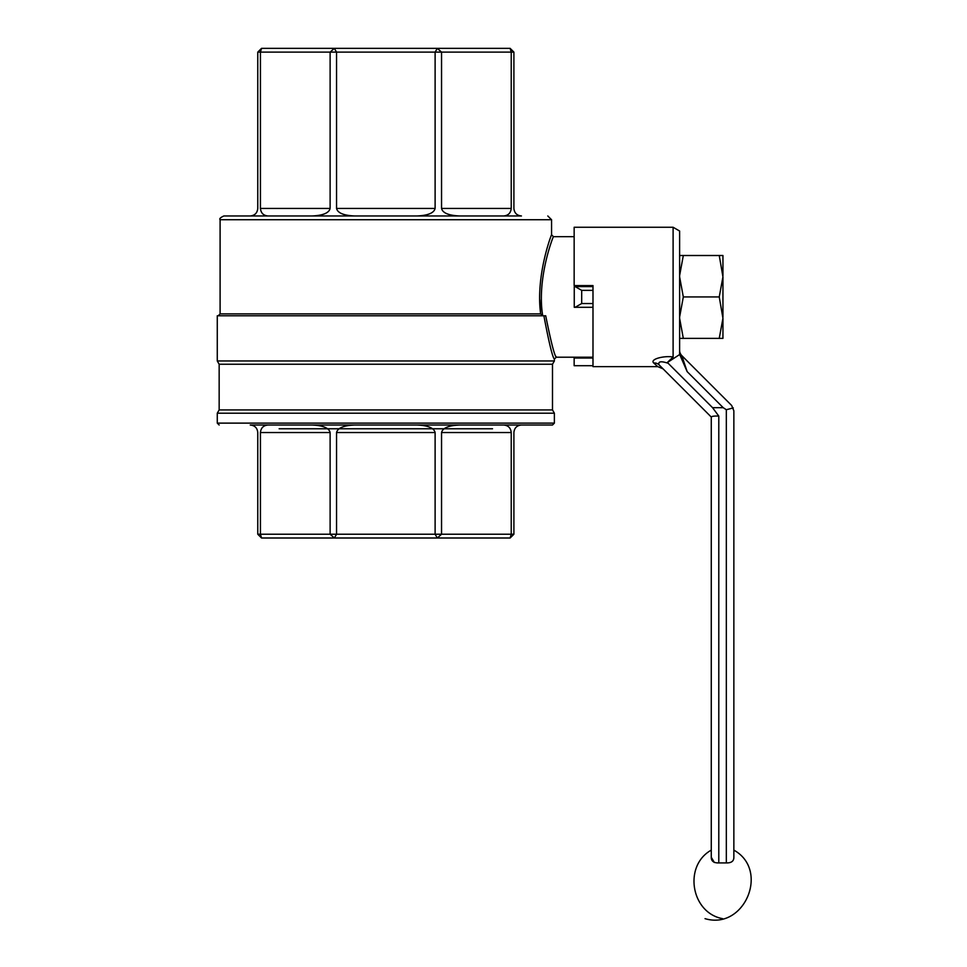 <?xml version="1.0" encoding="UTF-8"?>
<svg xmlns="http://www.w3.org/2000/svg" width="967" height="967" viewBox="0 0 967 967"><rect width="100%" height="100%" fill="white"/><g stroke="black" fill="none" stroke-linecap="round" stroke-linejoin="round"><path stroke-width="1.45" d="M540.662 280.007L540.166 285.386M539.767 299.758L540.662 313.888C535.392 275.897 551.71 233.688 551.565 234.8C551.71 233.724 535.404 275.776 540.662 313.888L220.101 313.888L220.101 219.727C219.146 218.808 220.403 217.551 223.873 215.967L250.235 215.967C254.805 215.508 257.319 212.994 257.766 208.425L257.766 52.121L261.537 48.35L260.437 52.121L260.437 208.425C260.885 212.994 263.399 215.508 267.968 215.967L354.744 215.967C343.72 215.508 337.652 212.994 336.552 208.425L336.552 52.121L257.766 52.121M543.369 315.774L542.692 315.665C536.552 278.133 553.571 235.404 553.438 236.673C553.595 235.452 536.552 277.988 542.692 315.665L540.662 313.888M545.714 315.774C550.936 341.774 554.454 355.59 556.267 357.21C554.478 355.663 550.96 341.859 545.714 315.774L217.273 315.774L217.273 360.969L219.158 364.233L552.495 364.233L552.495 409.935L219.158 409.935L217.273 413.199L554.381 413.199L552.495 409.935M592.989 357.21L556.267 357.21L555.989 356.448M679.62 354.019L679.62 231.028L673.105 227.257L574.156 227.257L574.156 285.579L592.989 285.579L592.989 307.301L574.253 307.301L574.253 286.583L592.989 286.583M592.989 290.354L581.687 290.354L581.687 303.529L592.989 303.529L592.989 366.626L657.729 366.626L663.048 368.826L659.071 364.849L711.265 417.043L711.265 857.197L714.287 862.455M575.135 286.583L581.687 290.354M581.687 303.529L575.135 307.301M556.267 357.21L554.381 359.095L554.381 360.969L217.273 360.969M543.877 315.774C549.014 342.85 552.52 357.294 554.381 359.095C552.544 357.379 549.038 342.947 543.877 315.774M311.93 215.967C322.966 215.508 329.022 212.994 330.122 208.425L330.122 52.121L334.34 48.35L510.129 48.35L513.9 52.121L513.9 208.425C514.347 212.994 516.861 215.508 521.431 215.967L223.873 215.967M479.995 215.967L503.698 215.967C508.267 215.508 510.769 212.994 511.229 208.425L511.229 52.121L441.544 52.121L441.544 208.425C442.644 212.994 448.7 215.508 459.724 215.967L416.922 215.967C427.946 215.508 434.014 212.994 435.114 208.425L435.114 52.121L336.552 52.121L334.34 48.35L261.537 48.35M547.793 215.967L551.565 219.727L220.101 219.727M554.381 360.969L552.495 364.233M554.381 413.199L554.381 423.123L552.495 425.009L250.235 425.009C254.805 425.456 257.319 427.97 257.766 432.539L257.766 534.231L330.122 534.231L330.122 432.539L260.437 432.539C260.885 427.97 263.399 425.456 267.968 425.009L291.671 425.009M479.995 425.009L503.698 425.009C508.267 425.456 510.769 427.97 511.229 432.539L441.544 432.539C442.644 427.97 448.7 425.456 459.724 425.009M441.544 432.539L441.544 534.231L513.9 534.231L513.9 432.539C514.347 427.97 516.861 425.456 521.431 425.009L552.495 425.009M416.922 425.009C427.946 425.456 434.014 427.97 435.114 432.539L336.552 432.539C337.652 427.97 343.72 425.456 354.744 425.009L311.93 425.009C322.966 425.456 329.022 427.97 330.122 432.539M513.9 534.231L510.129 538.003L511.229 534.231L511.229 432.539M336.552 432.539L336.552 534.231L435.114 534.231L435.114 432.539M260.437 432.539L260.437 534.231L261.537 538.003L257.766 534.231M492.529 428.768L279.137 428.768M510.129 538.003L261.537 538.003M441.544 52.121L435.114 52.121L437.314 48.35L441.544 52.121M513.9 52.121L511.229 52.121L510.129 48.35M334.34 538.003L330.122 534.231L336.552 534.231L334.34 538.003M441.544 534.231L437.314 538.003L435.114 534.231L441.544 534.231M673.105 227.257L673.105 356.992L667.133 362.685L668.137 363.254C660.908 360.896 657.886 361.428 659.071 364.849L711.265 417.043L711.265 857.197C711.265 848.059 711.265 848.059 711.265 857.197C711.216 861.138 713.719 863.035 718.795 862.927L726.326 862.927L726.326 409.718L723.207 407.675L712.558 407.675L668.137 363.254M679.692 354.514L687.15 371.63L679.692 354.514L667.133 362.685M673.105 356.992C664.039 355.493 649.558 359.18 653.74 363.024L657.729 366.626M592.989 365.707L574.156 365.707L574.156 357.21M592.989 358.056L574.156 358.056M711.265 417.043C711.917 416.209 714.432 415.895 718.795 416.1L712.558 407.675M733.856 857.197L733.856 410.794L733.856 857.197C733.856 848.059 733.856 848.059 733.856 857.197C733.917 861.126 731.403 863.035 726.326 862.927M733.856 852.326L733.856 850.138C769.937 870.058 744.505 930.508 705.04 918.65M722.567 918.65C690.982 912.86 683.222 865.755 711.265 850.138L711.265 852.326M723.207 407.675L687.15 371.63L681.832 355.651L731.656 405.475L733.856 410.794M679.62 350.32A7.531 7.531 0 0 0 681.832 355.651L731.656 405.475M733.288 407.917L726.326 409.718M653.74 363.024A7.531 6.805 135 0 1 659.071 364.849M679.62 318.288L683.318 338.377L679.62 338.377M719.243 338.377L722.941 318.288L722.941 338.377L683.318 338.377M679.62 276.864L683.318 296.942L719.243 296.942L722.941 318.288M683.318 296.942L679.62 317.031M679.62 255.506L683.318 255.506L679.62 275.595M719.243 296.942L722.941 276.864L719.243 255.506L683.318 255.506M719.243 255.506L722.941 255.506L722.941 275.595M722.941 317.031L722.941 276.864M511.229 208.425L441.544 208.425M435.114 208.425L336.552 208.425M330.122 208.425L260.437 208.425M554.381 423.123L217.273 423.123L219.158 425.009M718.795 416.1L718.795 862.927M574.156 236.673L553.438 236.673L551.565 234.8L551.565 219.727M220.101 313.888L218.216 315.774M219.158 364.233L219.158 409.935M217.273 413.199L217.273 423.123"/></g></svg>
